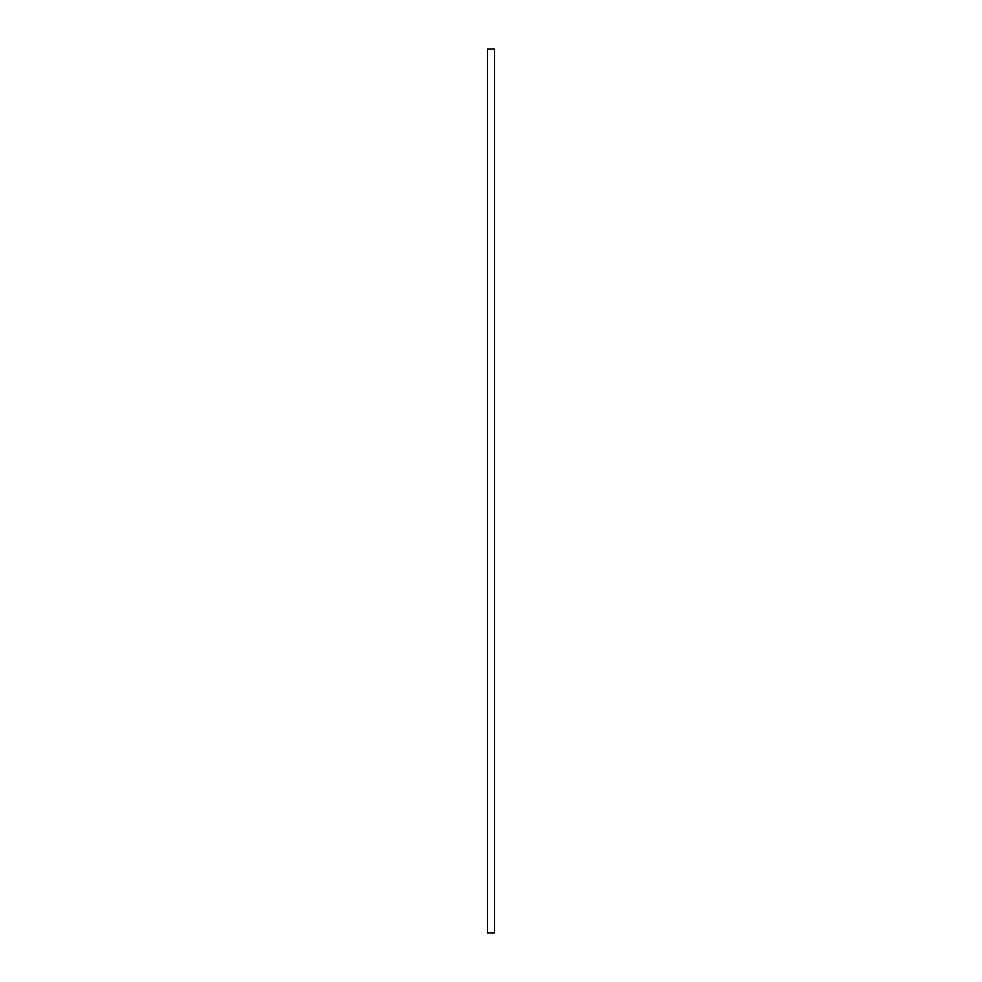 <?xml version="1.0" encoding="UTF-8"?>
<svg xmlns="http://www.w3.org/2000/svg" width="982" height="982" viewBox="0 0 982 982"><rect width="100%" height="100%" fill="white"/><g stroke="black" fill="none" stroke-linecap="round" stroke-linejoin="round"><path stroke-width="1.47" d="M494.535 932.9L487.465 932.9L487.465 49.1L494.535 49.1L494.535 932.9"/></g></svg>
